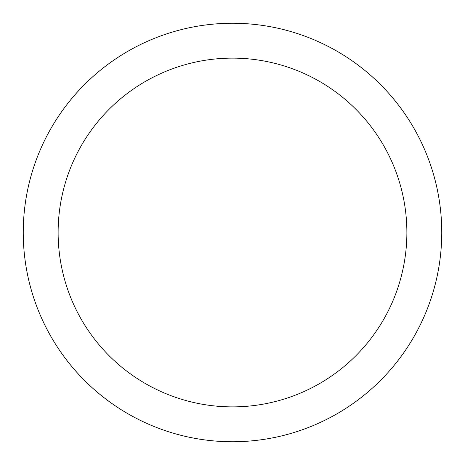 <?xml version="1.0" encoding="UTF-8"?>
<svg xmlns="http://www.w3.org/2000/svg" width="465" height="465" viewBox="0 0 465 465"><rect width="100%" height="100%" fill="white"/><g stroke="black" fill="none" stroke-linecap="round" stroke-linejoin="round"><path stroke-width="0.7" d="M232.5 441.75A209.25 209.25 0 0 0 441.75 232.5A209.25 209.25 0 0 0 232.5 23.25A209.25 209.25 0 0 0 23.25 232.5A209.25 209.25 0 0 0 232.5 441.75M232.5 58.125A174.375 174.375 0 0 0 81.485 319.688A174.375 174.375 0 0 0 383.515 319.688A174.375 174.375 0 0 0 232.5 58.125"/></g></svg>
